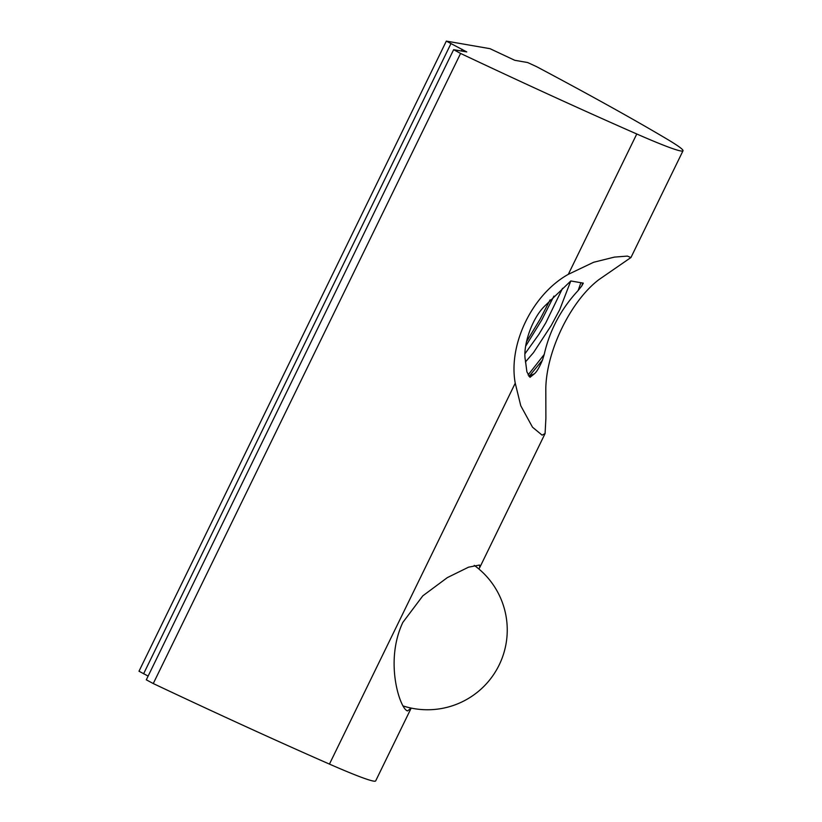 <?xml version="1.0" encoding="UTF-8"?>
<svg xmlns="http://www.w3.org/2000/svg" width="822" height="822" viewBox="0 0 822 822"><rect width="100%" height="100%" fill="white"/><g stroke="black" fill="none" stroke-linecap="round" stroke-linejoin="round"><path stroke-width="1.23" d="M580.887 282.717L578.164 290.505C560.994 308.959 549.682 330.269 544.215 354.457L528.073 374.976M550.124 299.845L540.116 319.183L526.46 341.777M544.246 354.405L542.469 360.098L529.204 376.271M553.936 296.054L541.749 320.005L525.72 346.093M562.525 288.317L545.839 322.748L538.821 334.431L525.124 353.542M525.422 361.988L533.499 352.607L551.295 325.389L559.71 309.688L570.766 281.011L544.832 305.918C530.786 319.614 522.751 347.634 525.35 360.057L526.892 371.832L530.015 377.319L534.3 373.856C536.643 371.996 539.366 367.403 542.469 360.098M534.31 373.815L528.885 376.301M582.706 283.035L581.75 285.984L578.205 290.454M570.797 280.96L583.322 283.138L581.75 285.984M545.808 388.487L545.89 418.367L545.078 433.523L542.119 435.146L532.502 427.193L520.768 405.749L515.24 383.175C508.078 344.213 532.42 294.317 568.321 274.332L593.628 262.269L614.424 257.101L627.422 256.094L630.895 257.553L598.889 279.644C570.735 300.975 546.394 350.871 545.808 388.487M446.325 41.11L466.752 51.92L453.631 49.69L460.587 53.44A510.544 26.273 -154 0 0 636.773 133.986A127.636 6.566 26 0 0 683 150.786A127.636 6.566 26 0 0 667.341 139.298A510.544 26.273 -154 0 0 536.591 66.654L527.652 62.534L514.757 60.294L489.984 48.673L446.325 41.11L139 671.225L148.124 676.085M411.185 708.091L375.675 780.9A127.636 6.566 -154 0 1 329.447 764.1A510.544 26.273 -154 0 1 153.262 683.555L146.306 679.815L453.631 49.69M411.164 708.081L407.62 710.896C400.622 710.126 383.925 662.491 402.821 622.439L422.827 595.827L447.332 577.619L468.55 567.18L479.514 565.033L479.75 567.468L478.856 568.958M407.62 710.896L406.849 710.629M450.918 43.71L143.583 673.824M462.159 49.32L461.337 51.005M636.773 133.986L568.321 274.332M515.24 383.175L329.447 764.1M460.587 53.44L153.262 683.555M683 150.786L630.926 257.563M545.099 433.533L479.771 567.478M402.893 705.882A79.775 79.775 0 0 0 474.243 565.361"/></g></svg>
